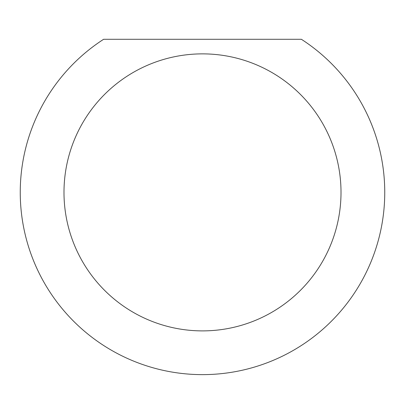 <?xml version="1.0" encoding="UTF-8"?>
<svg xmlns="http://www.w3.org/2000/svg" width="405" height="405" viewBox="0 0 405 405"><rect width="100%" height="100%" fill="white"/><g stroke="black" fill="none" stroke-linecap="round" stroke-linejoin="round"><path stroke-width="0.61" d="M341.01 192.38A138.51 138.51 0 0 0 202.5 53.87A138.51 138.51 0 0 0 63.99 192.38A138.51 138.51 0 0 0 202.5 330.89A138.51 138.51 0 0 0 341.01 192.38M301.386 39.29A182.25 182.25 0 0 1 202.5 374.63A182.25 182.25 0 0 1 103.614 39.29L301.386 39.29"/></g></svg>
